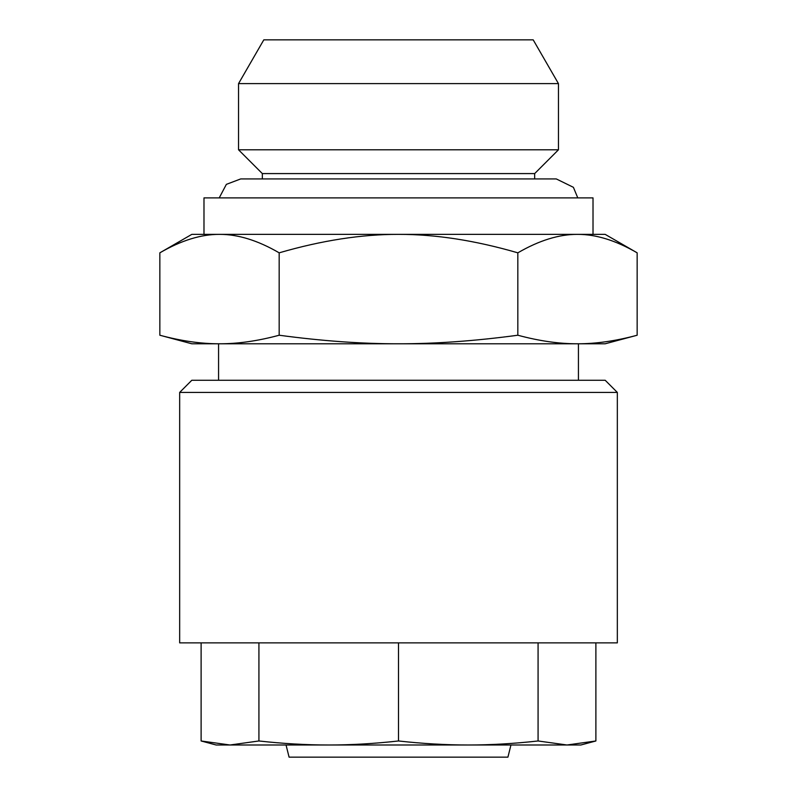 <?xml version="1.0" encoding="UTF-8"?>
<svg xmlns="http://www.w3.org/2000/svg" width="797" height="797" viewBox="0 0 797 797"><rect width="100%" height="100%" fill="white"/><g stroke="black" fill="none" stroke-linecap="round" stroke-linejoin="round"><path stroke-width="1.2" d="M218.567 380.259L218.567 343.786L219.514 343.786L191.818 343.786L159.848 335.228C181.188 340.977 201.073 343.836 219.514 343.786C237.944 343.836 257.839 340.977 279.169 335.228C321.849 340.977 361.619 343.836 398.5 343.786L219.514 343.786M577.486 343.786C595.927 343.836 615.812 340.977 637.152 335.228L605.182 343.786L398.5 343.786C435.381 343.836 475.151 340.977 517.831 335.228C539.161 340.977 559.056 343.836 577.486 343.786L578.433 343.786L578.433 380.259M286.043 744.996L289.082 757.15L507.918 757.15L510.957 744.996M238.542 83.615L263.807 39.85L533.193 39.85L558.458 83.615L238.542 83.615L238.542 149.796L558.458 149.796L558.458 83.615M262.333 173.587L534.667 173.587L534.667 178.936L556.306 178.936L240.694 178.936L262.333 178.936L262.333 173.587L238.542 149.796M279.169 335.228L279.169 252.828C257.839 240.435 237.944 234.278 219.514 234.368C201.073 234.278 181.188 240.435 159.848 252.828L191.818 234.368L219.514 234.368L203.982 234.368L203.982 197.895L593.018 197.895L593.018 234.368L577.486 234.368L605.182 234.368L637.152 252.828C615.812 240.435 595.927 234.278 577.486 234.368C559.056 234.278 539.161 240.435 517.831 252.828C475.151 240.435 435.381 234.278 398.5 234.368L577.486 234.368M219.514 234.368L398.5 234.368C361.619 234.278 321.849 240.435 279.169 252.828M637.152 335.228L637.152 252.828M517.831 335.228L517.831 252.828M159.848 252.828L159.848 335.228M617.336 392.423L179.664 392.423L191.818 380.259L605.182 380.259L617.336 392.423L617.336 642.87L398.5 642.87L398.5 740.971C374.311 743.661 351.049 744.996 328.713 744.996C306.377 744.996 283.114 743.661 258.925 740.971L230.014 744.996L201.113 740.971L216.136 744.996L580.864 744.996L595.887 740.971L595.887 642.87M258.925 740.971L258.925 642.87M398.5 740.971C422.689 743.661 445.951 744.996 468.287 744.996C490.623 744.996 513.886 743.661 538.075 740.971L538.075 642.87M595.887 740.971L566.986 744.996L538.075 740.971M201.113 740.971L201.113 642.87M398.5 642.87L179.664 642.87L179.664 392.423M534.667 173.587L558.458 149.796M219.215 197.895L226.368 184.356L240.694 178.936M577.785 197.895L573.402 187.315L556.306 178.936"/></g></svg>
